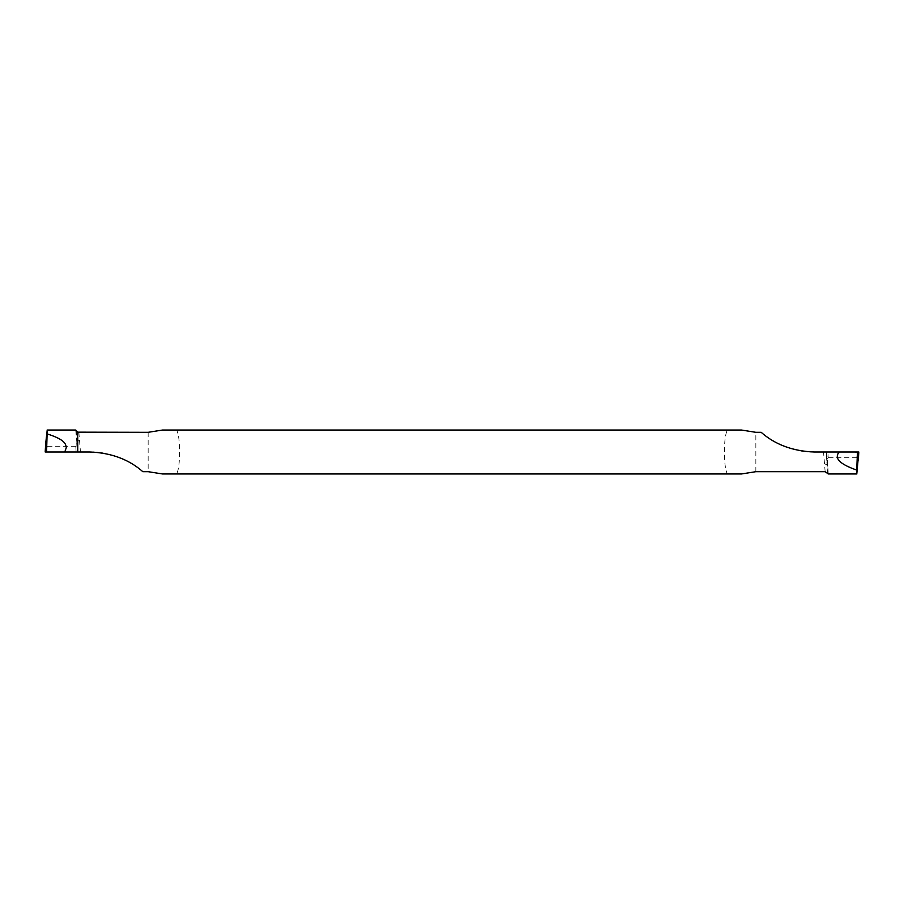 <?xml version="1.0" encoding="UTF-8"?>
<svg xmlns="http://www.w3.org/2000/svg" width="904" height="904" viewBox="0 0 904 904"><rect width="100%" height="100%" fill="white"/><g stroke="black" fill="none" stroke-linecap="round" stroke-linejoin="round"><path stroke-width="0.68" stroke-dasharray="4.52 3.39" d="M75.733 430.146L77.744 452L77.744 432.157L77.744 452L45.2 452L76.117 452L75.8 446.305L77.269 443.661L76.309 431.366M77.213 452L89.767 452C109.576 450.712 134.38 463.289 142.832 471.685M75.8 446.305L47.144 446.305L45.675 443.661M46.737 430.033L76.196 430.033M77.744 451.989L77.269 443.661L77.744 452L76.117 452M78.851 432.315L80.467 452M162.55 473.967L176.732 473.967C178.732 469.391 179.636 462.068 179.444 452C179.636 441.966 178.732 434.643 176.732 430.033L162.55 430.033M176.732 473.967L741.449 473.967M741.449 430.033L727.268 430.033C725.268 434.609 724.364 441.932 724.556 452C724.364 462.034 725.268 469.357 727.268 473.967M825.149 471.685L823.533 452L814.233 452C794.424 453.288 769.62 440.711 761.168 432.315M858.325 460.339L856.856 457.695L857.173 452L858.8 452M857.173 452L827.883 452L828.2 457.695L826.731 460.339L827.691 472.634M828.267 473.854L826.256 452L827.883 452M826.787 452L823.533 452M857.263 473.967L827.804 473.967M856.856 457.695L828.2 457.695M727.268 430.033L176.732 430.033M79.733 440.463L77.744 440.169L76.49 438.756L77.202 452M47.144 446.305L46.827 452M148.154 432.315L148.154 471.685M755.846 471.685L755.846 432.315M824.267 463.537L827.51 465.244M826.731 460.339L826.256 452L826.719 460.294M75.744 430.361L76.49 438.835M826.798 452L828.256 473.628"/><path stroke-width="1.36" d="M77.744 452L64.783 452L77.744 452L77.744 432.157L148.154 432.315L162.55 430.033L741.449 430.033L755.846 432.315L761.168 432.315C775.157 444.632 792.853 451.198 814.233 452L839.217 452C833.861 458.17 839.703 464.193 856.755 470.069L856.789 473.967L828.267 473.967L825.149 471.685L755.846 471.685L741.449 473.967L162.55 473.967L148.154 471.685L142.832 471.685C128.843 459.368 111.147 452.802 89.767 452L77.744 452L77.744 432.157L75.733 430.033L47.211 430.033L46.567 452L64.783 452L66.286 447.616C65.721 444.621 66.082 439.943 47.245 433.931M45.663 443.841L45.2 452L64.783 452M76.309 431.366L75.733 430.033M45.663 443.751L47.211 430.033M858.337 460.294L858.8 452.011L839.217 452M827.691 472.634L828.267 473.967M858.8 452L856.789 473.967M856.755 470.069L857.433 452M45.675 443.661L45.2 452L46.567 452"/></g></svg>
